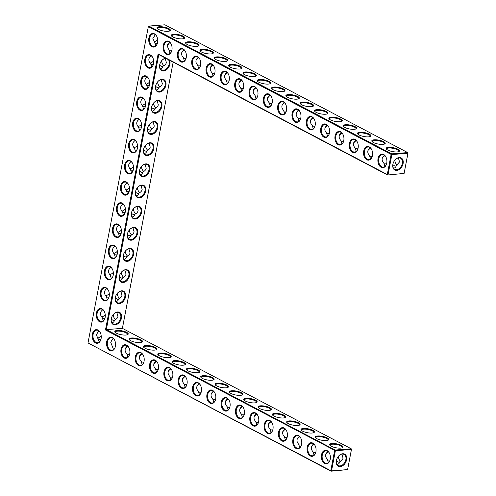 <?xml version="1.0" encoding="UTF-8"?>
<svg xmlns="http://www.w3.org/2000/svg" width="496" height="496" viewBox="0 0 496 496"><rect width="100%" height="100%" fill="white"/><g stroke="black" fill="none" stroke-linecap="round" stroke-linejoin="round"><path stroke-width="0.74" d="M327.118 450.635A6.839 4.507 85.5 0 1 329.561 453.462A6.839 4.507 85.5 0 1 330.082 460.052A6.839 4.507 85.5 0 1 324.347 463.314A6.839 4.507 85.5 0 1 321.582 454.541A6.839 4.507 85.5 0 1 327.118 450.635M330.119 459.91A6.299 4.148 85.5 0 1 326.796 463.314A6.299 4.148 85.5 0 1 322.158 457.362A6.299 4.148 85.5 0 1 325.798 450.752A6.299 4.148 85.5 0 1 327.422 451.112A6.299 4.148 85.5 0 1 329.617 453.586M328.408 462.656L327.354 459.339C324.849 456.525 325.06 453.902 327.992 451.478M408.003 153.059L407.7 152.582L408.003 153.059L404.104 173.414L387.593 175.014L404.104 173.414L407.941 153.27L391.877 154.547L391.629 153.853L407.7 152.582L164.908 24.8L148.837 26.071L148.341 26.617L148.837 26.071L391.629 153.853L391.127 154.399L391.877 154.547L388.033 174.685L387.289 174.536L387.593 175.014L158.782 54.585L106.318 329.617L122.382 328.346L351.193 448.768L335.129 450.046L334.626 450.585L330.789 470.723L87.997 342.941L148.341 26.617L391.127 154.399L387.289 174.536L158.131 53.928L105.474 329.976L335.377 450.734L331.533 470.871L347.603 469.6L351.441 449.457L335.377 450.734L335.129 450.046L106.318 329.617L105.474 329.976M343.778 140.554A6.839 4.507 85.5 0 1 343.616 141.248A6.839 4.507 85.5 0 1 337.881 144.51A6.839 4.507 85.5 0 1 335.116 135.737A6.839 4.507 85.5 0 1 340.653 131.831A6.839 4.507 85.5 0 1 343.096 134.658A6.839 4.507 85.5 0 1 343.778 140.554M386.744 163.172A6.839 4.507 85.5 0 1 386.582 163.86A6.839 4.507 85.5 0 1 380.847 167.127A6.839 4.507 85.5 0 1 378.082 158.354A6.839 4.507 85.5 0 1 383.619 154.448A6.839 4.507 85.5 0 1 386.062 157.269A6.839 4.507 85.5 0 1 386.744 163.172M101.996 308.872A6.839 4.507 85.5 0 1 104.439 311.699A6.839 4.507 85.5 0 1 105.121 317.595A6.839 4.507 85.5 0 1 104.96 318.289A6.839 4.507 85.5 0 1 99.225 321.551A6.839 4.507 85.5 0 1 96.466 312.778A6.839 4.507 85.5 0 1 101.996 308.872M106.032 287.717A6.839 4.507 85.5 0 1 108.475 290.538A6.839 4.507 85.5 0 1 109.157 296.441A6.839 4.507 85.5 0 1 108.996 297.129A6.839 4.507 85.5 0 1 103.261 300.396A6.839 4.507 85.5 0 1 100.502 291.623A6.839 4.507 85.5 0 1 106.032 287.717M110.069 266.557A6.839 4.507 85.5 0 1 112.511 269.384A6.839 4.507 85.5 0 1 113.193 275.28A6.839 4.507 85.5 0 1 113.032 275.974A6.839 4.507 85.5 0 1 107.297 279.236A6.839 4.507 85.5 0 1 104.532 270.463A6.839 4.507 85.5 0 1 110.069 266.557M315.134 125.482A6.839 4.507 85.5 0 1 314.972 126.17A6.839 4.507 85.5 0 1 309.237 129.437A6.839 4.507 85.5 0 1 306.472 120.664A6.839 4.507 85.5 0 1 312.009 116.758A6.839 4.507 85.5 0 1 314.452 119.579A6.839 4.507 85.5 0 1 315.134 125.482M372.422 155.632A6.839 4.507 85.5 0 1 372.26 156.327A6.839 4.507 85.5 0 1 366.525 159.588A6.839 4.507 85.5 0 1 363.76 150.815A6.839 4.507 85.5 0 1 369.297 146.909A6.839 4.507 85.5 0 1 371.74 149.73A6.839 4.507 85.5 0 1 372.422 155.632M358.1 148.093A6.839 4.507 85.5 0 1 357.938 148.788A6.839 4.507 85.5 0 1 352.203 152.049A6.839 4.507 85.5 0 1 349.438 143.276A6.839 4.507 85.5 0 1 354.975 139.37A6.839 4.507 85.5 0 1 357.418 142.197A6.839 4.507 85.5 0 1 358.1 148.093M329.456 133.021A6.839 4.507 85.5 0 1 329.294 133.709A6.839 4.507 85.5 0 1 323.559 136.97A6.839 4.507 85.5 0 1 320.794 128.204A6.839 4.507 85.5 0 1 326.331 124.298A6.839 4.507 85.5 0 1 328.774 127.119A6.839 4.507 85.5 0 1 329.456 133.021M300.812 117.943A6.839 4.507 85.5 0 1 300.65 118.637A6.839 4.507 85.5 0 1 294.915 121.898A6.839 4.507 85.5 0 1 292.15 113.125A6.839 4.507 85.5 0 1 297.687 109.219A6.839 4.507 85.5 0 1 300.13 112.046A6.839 4.507 85.5 0 1 300.812 117.943M114.105 245.402A6.839 4.507 85.5 0 1 116.548 248.229A6.839 4.507 85.5 0 1 117.23 254.126A6.839 4.507 85.5 0 1 117.068 254.82A6.839 4.507 85.5 0 1 111.333 258.081A6.839 4.507 85.5 0 1 108.568 249.308A6.839 4.507 85.5 0 1 114.105 245.402M134.28 139.624A6.839 4.507 85.5 0 1 136.729 142.445A6.839 4.507 85.5 0 1 137.411 148.347A6.839 4.507 85.5 0 1 137.249 149.036A6.839 4.507 85.5 0 1 131.514 152.297A6.839 4.507 85.5 0 1 128.749 143.53A6.839 4.507 85.5 0 1 134.28 139.624M138.316 118.463A6.839 4.507 85.5 0 1 140.765 121.291A6.839 4.507 85.5 0 1 141.447 127.187A6.839 4.507 85.5 0 1 141.286 127.881A6.839 4.507 85.5 0 1 135.551 131.142A6.839 4.507 85.5 0 1 132.785 122.369A6.839 4.507 85.5 0 1 138.316 118.463M142.352 97.309A6.839 4.507 85.5 0 1 144.795 100.136A6.839 4.507 85.5 0 1 145.483 106.032A6.839 4.507 85.5 0 1 145.322 106.727A6.839 4.507 85.5 0 1 139.587 109.988A6.839 4.507 85.5 0 1 136.822 101.215A6.839 4.507 85.5 0 1 142.352 97.309M150.424 54.994A6.839 4.507 85.5 0 1 152.867 57.821A6.839 4.507 85.5 0 1 153.555 63.717A6.839 4.507 85.5 0 1 153.394 64.412A6.839 4.507 85.5 0 1 147.659 67.673A6.839 4.507 85.5 0 1 144.894 58.9A6.839 4.507 85.5 0 1 150.424 54.994M146.388 76.155A6.839 4.507 85.5 0 1 148.831 78.976A6.839 4.507 85.5 0 1 149.519 84.878A6.839 4.507 85.5 0 1 149.358 85.566A6.839 4.507 85.5 0 1 143.623 88.834A6.839 4.507 85.5 0 1 140.858 80.061A6.839 4.507 85.5 0 1 146.388 76.155M171.914 50.102A6.839 4.507 85.5 0 1 171.752 50.797A6.839 4.507 85.5 0 1 166.011 54.058A6.839 4.507 85.5 0 1 163.252 45.285A6.839 4.507 85.5 0 1 168.783 41.379A6.839 4.507 85.5 0 1 171.225 44.2A6.839 4.507 85.5 0 1 171.914 50.102M186.236 57.641A6.839 4.507 85.5 0 1 186.074 58.33A6.839 4.507 85.5 0 1 180.339 61.597A6.839 4.507 85.5 0 1 177.574 52.824A6.839 4.507 85.5 0 1 183.105 48.918A6.839 4.507 85.5 0 1 185.547 51.739A6.839 4.507 85.5 0 1 186.236 57.641M272.168 102.864A6.839 4.507 85.5 0 1 272.006 103.559A6.839 4.507 85.5 0 1 266.271 106.82A6.839 4.507 85.5 0 1 263.506 98.047A6.839 4.507 85.5 0 1 269.037 94.141A6.839 4.507 85.5 0 1 271.486 96.968A6.839 4.507 85.5 0 1 272.168 102.864M130.25 160.778A6.839 4.507 85.5 0 1 132.692 163.599A6.839 4.507 85.5 0 1 133.374 169.502A6.839 4.507 85.5 0 1 133.213 170.196A6.839 4.507 85.5 0 1 127.478 173.457A6.839 4.507 85.5 0 1 124.713 164.684A6.839 4.507 85.5 0 1 130.25 160.778M229.202 80.253A6.839 4.507 85.5 0 1 229.04 80.947A6.839 4.507 85.5 0 1 223.305 84.208A6.839 4.507 85.5 0 1 220.54 75.435A6.839 4.507 85.5 0 1 226.071 71.529A6.839 4.507 85.5 0 1 228.513 74.357A6.839 4.507 85.5 0 1 229.202 80.253M243.524 87.792A6.839 4.507 85.5 0 1 243.362 88.48A6.839 4.507 85.5 0 1 237.627 91.748A6.839 4.507 85.5 0 1 234.862 82.975A6.839 4.507 85.5 0 1 240.393 79.069A6.839 4.507 85.5 0 1 242.842 81.89A6.839 4.507 85.5 0 1 243.524 87.792M257.846 95.331A6.839 4.507 85.5 0 1 257.684 96.019A6.839 4.507 85.5 0 1 251.949 99.281A6.839 4.507 85.5 0 1 249.184 90.514A6.839 4.507 85.5 0 1 254.715 86.608A6.839 4.507 85.5 0 1 257.164 89.429A6.839 4.507 85.5 0 1 257.846 95.331M118.141 224.248A6.839 4.507 85.5 0 1 120.584 227.069A6.839 4.507 85.5 0 1 121.266 232.971A6.839 4.507 85.5 0 1 121.105 233.659A6.839 4.507 85.5 0 1 115.37 236.927A6.839 4.507 85.5 0 1 112.604 228.154A6.839 4.507 85.5 0 1 118.141 224.248M286.49 110.403A6.839 4.507 85.5 0 1 286.328 111.098A6.839 4.507 85.5 0 1 280.593 114.359A6.839 4.507 85.5 0 1 277.828 105.586A6.839 4.507 85.5 0 1 283.365 101.68A6.839 4.507 85.5 0 1 285.808 104.507A6.839 4.507 85.5 0 1 286.49 110.403M126.213 181.933A6.839 4.507 85.5 0 1 128.656 184.76A6.839 4.507 85.5 0 1 129.338 190.656A6.839 4.507 85.5 0 1 129.177 191.351A6.839 4.507 85.5 0 1 123.442 194.612A6.839 4.507 85.5 0 1 120.677 185.839A6.839 4.507 85.5 0 1 126.213 181.933M122.177 203.093A6.839 4.507 85.5 0 1 124.62 205.914A6.839 4.507 85.5 0 1 125.302 211.817A6.839 4.507 85.5 0 1 125.141 212.505A6.839 4.507 85.5 0 1 119.406 215.766A6.839 4.507 85.5 0 1 116.641 206.999A6.839 4.507 85.5 0 1 122.177 203.093M157.585 42.563A6.839 4.507 85.5 0 1 157.43 43.257A6.839 4.507 85.5 0 1 151.689 46.519A6.839 4.507 85.5 0 1 148.93 37.746A6.839 4.507 85.5 0 1 154.461 33.84A6.839 4.507 85.5 0 1 156.903 36.667A6.839 4.507 85.5 0 1 157.585 42.563M200.558 65.174A6.839 4.507 85.5 0 1 200.396 65.869A6.839 4.507 85.5 0 1 194.661 69.13A6.839 4.507 85.5 0 1 191.896 60.357A6.839 4.507 85.5 0 1 197.427 56.451A6.839 4.507 85.5 0 1 199.869 59.278A6.839 4.507 85.5 0 1 200.558 65.174M214.88 72.714A6.839 4.507 85.5 0 1 214.718 73.408A6.839 4.507 85.5 0 1 208.983 76.669A6.839 4.507 85.5 0 1 206.218 67.896A6.839 4.507 85.5 0 1 211.749 63.99A6.839 4.507 85.5 0 1 214.191 66.817A6.839 4.507 85.5 0 1 214.88 72.714M241.186 405.406A6.839 4.507 85.5 0 1 243.629 408.233A6.839 4.507 85.5 0 1 244.15 414.823A6.839 4.507 85.5 0 1 238.415 418.085A6.839 4.507 85.5 0 1 235.65 409.312A6.839 4.507 85.5 0 1 241.186 405.406M226.858 397.866A6.839 4.507 85.5 0 1 229.307 400.694A6.839 4.507 85.5 0 1 229.828 407.284A6.839 4.507 85.5 0 1 224.093 410.545A6.839 4.507 85.5 0 1 221.328 401.772A6.839 4.507 85.5 0 1 226.858 397.866M212.536 390.333A6.839 4.507 85.5 0 1 214.985 393.154A6.839 4.507 85.5 0 1 215.506 399.745A6.839 4.507 85.5 0 1 209.771 403.006A6.839 4.507 85.5 0 1 207.006 394.239A6.839 4.507 85.5 0 1 212.536 390.333M198.214 382.794A6.839 4.507 85.5 0 1 200.663 385.615A6.839 4.507 85.5 0 1 201.184 392.212A6.839 4.507 85.5 0 1 195.449 395.473A6.839 4.507 85.5 0 1 192.684 386.7A6.839 4.507 85.5 0 1 198.214 382.794M183.892 375.255A6.839 4.507 85.5 0 1 186.335 378.082A6.839 4.507 85.5 0 1 186.862 384.673A6.839 4.507 85.5 0 1 181.127 387.934A6.839 4.507 85.5 0 1 178.362 379.161A6.839 4.507 85.5 0 1 183.892 375.255M312.796 443.095A6.839 4.507 85.5 0 1 315.239 445.923A6.839 4.507 85.5 0 1 315.76 452.513A6.839 4.507 85.5 0 1 310.025 455.774A6.839 4.507 85.5 0 1 307.26 447.001A6.839 4.507 85.5 0 1 312.796 443.095M298.474 435.556A6.839 4.507 85.5 0 1 300.917 438.383A6.839 4.507 85.5 0 1 301.438 444.974A6.839 4.507 85.5 0 1 295.703 448.235A6.839 4.507 85.5 0 1 292.938 439.462A6.839 4.507 85.5 0 1 298.474 435.556M284.152 428.023A6.839 4.507 85.5 0 1 286.595 430.844A6.839 4.507 85.5 0 1 287.116 437.435A6.839 4.507 85.5 0 1 281.381 440.696A6.839 4.507 85.5 0 1 278.616 431.929A6.839 4.507 85.5 0 1 284.152 428.023M269.83 420.484A6.839 4.507 85.5 0 1 272.273 423.305A6.839 4.507 85.5 0 1 272.794 429.896A6.839 4.507 85.5 0 1 267.059 433.163A6.839 4.507 85.5 0 1 264.294 424.39A6.839 4.507 85.5 0 1 269.83 420.484M255.508 412.945A6.839 4.507 85.5 0 1 257.951 415.772A6.839 4.507 85.5 0 1 258.472 422.363A6.839 4.507 85.5 0 1 252.737 425.624A6.839 4.507 85.5 0 1 249.972 416.851A6.839 4.507 85.5 0 1 255.508 412.945M155.248 360.183A6.839 4.507 85.5 0 1 157.691 363.004A6.839 4.507 85.5 0 1 158.218 369.594A6.839 4.507 85.5 0 1 152.483 372.856A6.839 4.507 85.5 0 1 149.718 364.083A6.839 4.507 85.5 0 1 155.248 360.183M169.57 367.716A6.839 4.507 85.5 0 1 172.013 370.543A6.839 4.507 85.5 0 1 172.54 377.134A6.839 4.507 85.5 0 1 166.805 380.395A6.839 4.507 85.5 0 1 164.04 371.622A6.839 4.507 85.5 0 1 169.57 367.716M140.926 352.644A6.839 4.507 85.5 0 1 143.369 355.465A6.839 4.507 85.5 0 1 143.896 362.055A6.839 4.507 85.5 0 1 138.161 365.323A6.839 4.507 85.5 0 1 135.396 356.55A6.839 4.507 85.5 0 1 140.926 352.644M97.96 330.026A6.839 4.507 85.5 0 1 100.403 332.853A6.839 4.507 85.5 0 1 100.924 339.444A6.839 4.507 85.5 0 1 95.189 342.705A6.839 4.507 85.5 0 1 92.43 333.932A6.839 4.507 85.5 0 1 97.96 330.026M126.604 345.104A6.839 4.507 85.5 0 1 129.047 347.932A6.839 4.507 85.5 0 1 129.574 354.522A6.839 4.507 85.5 0 1 123.833 357.783A6.839 4.507 85.5 0 1 121.074 349.01A6.839 4.507 85.5 0 1 126.604 345.104M112.282 337.565A6.839 4.507 85.5 0 1 114.725 340.392A6.839 4.507 85.5 0 1 115.252 346.983A6.839 4.507 85.5 0 1 109.511 350.244A6.839 4.507 85.5 0 1 106.752 341.471A6.839 4.507 85.5 0 1 112.282 337.565M330.094 445.476A6.299 1.823 -169.2 0 1 330.063 445.148A6.299 1.823 -169.2 0 1 334.273 444.23A6.299 1.823 -169.2 0 1 340.975 445.954A6.299 1.823 -169.2 0 1 342.438 447.51A6.299 1.823 -169.2 0 1 342.283 447.801M338.222 456.525A6.281 4.365 -62.2 0 1 344.069 454.429A6.281 4.365 -62.2 0 1 345.855 459.612A6.281 4.365 -62.2 0 1 338.222 465.546A6.281 4.365 -62.2 0 1 336.635 459.532M341.893 454.125L343.052 458.137C342.432 460.04 341.316 461.261 339.704 461.807C339.506 463.283 338.613 464.151 337.013 464.423M339.655 462.012L339.19 462.334L337.925 461.943L336.35 460.902M330.069 460.071L327.726 460.021L327.354 459.339M328.321 451.757L325.754 454.1M351.503 449.246L351.193 448.768L351.503 449.246L347.603 469.6L331.092 471.2L330.789 470.723L331.533 470.871L331.092 471.2L87.997 342.941M158.782 54.585L158.131 53.928M343.151 134.788A6.299 4.148 -94.5 0 0 339.332 131.955A6.299 4.148 -94.5 0 0 335.693 138.558A6.299 4.148 -94.5 0 0 340.324 144.51A6.299 4.148 -94.5 0 0 343.654 141.112M386.117 157.399A6.299 4.148 -94.5 0 0 382.298 154.566A6.299 4.148 -94.5 0 0 378.659 161.175A6.299 4.148 -94.5 0 0 383.296 167.127A6.299 4.148 -94.5 0 0 386.62 163.723M104.495 311.829A6.299 4.148 -94.5 0 0 100.676 308.989A6.299 4.148 -94.5 0 0 97.036 315.599A6.299 4.148 -94.5 0 0 101.674 321.551A6.299 4.148 -94.5 0 0 104.997 318.153M108.531 290.668A6.299 4.148 -94.5 0 0 104.712 287.835A6.299 4.148 -94.5 0 0 101.072 294.444A6.299 4.148 -94.5 0 0 105.71 300.396A6.299 4.148 -94.5 0 0 109.033 296.992M112.567 269.514A6.299 4.148 -94.5 0 0 108.748 266.681A6.299 4.148 -94.5 0 0 105.109 273.29A6.299 4.148 -94.5 0 0 109.746 279.242A6.299 4.148 -94.5 0 0 113.069 275.838M314.507 119.71A6.299 4.148 -94.5 0 0 310.688 116.876A6.299 4.148 -94.5 0 0 307.049 123.485A6.299 4.148 -94.5 0 0 311.68 129.437A6.299 4.148 -94.5 0 0 315.01 126.034M371.795 149.86A6.299 4.148 -94.5 0 0 367.976 147.027A6.299 4.148 -94.5 0 0 364.337 153.636A6.299 4.148 -94.5 0 0 368.974 159.588A6.299 4.148 -94.5 0 0 372.298 156.184M357.473 142.327A6.299 4.148 -94.5 0 0 353.654 139.488A6.299 4.148 -94.5 0 0 350.015 146.097A6.299 4.148 -94.5 0 0 354.646 152.049A6.299 4.148 -94.5 0 0 357.976 148.651M328.829 127.249A6.299 4.148 -94.5 0 0 325.01 124.415A6.299 4.148 -94.5 0 0 321.371 131.025A6.299 4.148 -94.5 0 0 326.002 136.977A6.299 4.148 -94.5 0 0 329.332 133.573M300.185 112.17A6.299 4.148 -94.5 0 0 296.366 109.337A6.299 4.148 -94.5 0 0 292.727 115.946A6.299 4.148 -94.5 0 0 297.358 121.898A6.299 4.148 -94.5 0 0 300.688 118.494M116.603 248.36A6.299 4.148 -94.5 0 0 112.784 245.52A6.299 4.148 -94.5 0 0 109.145 252.129A6.299 4.148 -94.5 0 0 113.782 258.081A6.299 4.148 -94.5 0 0 117.106 254.684M136.784 142.575A6.299 4.148 -94.5 0 0 132.965 139.742A6.299 4.148 -94.5 0 0 129.326 146.351A6.299 4.148 -94.5 0 0 133.957 152.303A6.299 4.148 -94.5 0 0 137.287 148.899M140.821 121.421A6.299 4.148 -94.5 0 0 137.001 118.587A6.299 4.148 -94.5 0 0 133.362 125.19A6.299 4.148 -94.5 0 0 137.993 131.142A6.299 4.148 -94.5 0 0 141.323 127.745M144.857 100.266A6.299 4.148 -94.5 0 0 141.031 97.427A6.299 4.148 -94.5 0 0 137.398 104.036A6.299 4.148 -94.5 0 0 142.03 109.988A6.299 4.148 -94.5 0 0 145.359 106.59M152.929 57.951A6.299 4.148 -94.5 0 0 149.104 55.118A6.299 4.148 -94.5 0 0 145.464 61.721A6.299 4.148 -94.5 0 0 150.102 67.673A6.299 4.148 -94.5 0 0 153.431 64.275M148.893 79.106A6.299 4.148 -94.5 0 0 145.068 76.272A6.299 4.148 -94.5 0 0 141.434 82.882A6.299 4.148 -94.5 0 0 146.066 88.834A6.299 4.148 -94.5 0 0 149.395 85.43M171.287 44.33A6.299 4.148 -94.5 0 0 167.462 41.497A6.299 4.148 -94.5 0 0 163.823 48.106A6.299 4.148 -94.5 0 0 168.46 54.058A6.299 4.148 -94.5 0 0 171.783 50.654M185.609 51.869A6.299 4.148 -94.5 0 0 181.784 49.036A6.299 4.148 -94.5 0 0 178.145 55.645A6.299 4.148 -94.5 0 0 182.782 61.597A6.299 4.148 -94.5 0 0 186.112 58.193M271.541 97.098A6.299 4.148 -94.5 0 0 267.722 94.265A6.299 4.148 -94.5 0 0 264.083 100.868A6.299 4.148 -94.5 0 0 268.714 106.82A6.299 4.148 -94.5 0 0 272.044 103.422M132.748 163.73A6.299 4.148 -94.5 0 0 128.929 160.896A6.299 4.148 -94.5 0 0 125.29 167.505A6.299 4.148 -94.5 0 0 129.921 173.457A6.299 4.148 -94.5 0 0 133.25 170.054M228.575 74.487A6.299 4.148 -94.5 0 0 224.75 71.647A6.299 4.148 -94.5 0 0 221.117 78.256A6.299 4.148 -94.5 0 0 225.748 84.208A6.299 4.148 -94.5 0 0 229.078 80.811M242.897 82.02A6.299 4.148 -94.5 0 0 239.078 79.186A6.299 4.148 -94.5 0 0 235.439 85.796A6.299 4.148 -94.5 0 0 240.07 91.748A6.299 4.148 -94.5 0 0 243.4 88.344M257.219 89.559A6.299 4.148 -94.5 0 0 253.4 86.726A6.299 4.148 -94.5 0 0 249.761 93.335A6.299 4.148 -94.5 0 0 254.392 99.287A6.299 4.148 -94.5 0 0 257.722 95.883M120.64 227.199A6.299 4.148 -94.5 0 0 116.82 224.366A6.299 4.148 -94.5 0 0 113.181 230.975A6.299 4.148 -94.5 0 0 117.812 236.927A6.299 4.148 -94.5 0 0 121.142 233.523M285.863 104.637A6.299 4.148 -94.5 0 0 282.044 101.798A6.299 4.148 -94.5 0 0 278.405 108.407A6.299 4.148 -94.5 0 0 283.036 114.359A6.299 4.148 -94.5 0 0 286.366 110.961M128.712 184.89A6.299 4.148 -94.5 0 0 124.893 182.057A6.299 4.148 -94.5 0 0 121.253 188.66A6.299 4.148 -94.5 0 0 125.885 194.612A6.299 4.148 -94.5 0 0 129.214 191.214M124.676 206.045A6.299 4.148 -94.5 0 0 120.857 203.211A6.299 4.148 -94.5 0 0 117.217 209.82A6.299 4.148 -94.5 0 0 121.849 215.772A6.299 4.148 -94.5 0 0 125.178 212.369M156.965 36.797A6.299 4.148 -94.5 0 0 153.14 33.957A6.299 4.148 -94.5 0 0 149.501 40.567A6.299 4.148 -94.5 0 0 154.138 46.519A6.299 4.148 -94.5 0 0 157.461 43.121M199.931 59.408A6.299 4.148 -94.5 0 0 196.106 56.575A6.299 4.148 -94.5 0 0 192.473 63.184A6.299 4.148 -94.5 0 0 197.104 69.136A6.299 4.148 -94.5 0 0 200.434 65.732M214.253 66.948A6.299 4.148 -94.5 0 0 210.428 64.114A6.299 4.148 -94.5 0 0 206.795 70.717A6.299 4.148 -94.5 0 0 211.426 76.669A6.299 4.148 -94.5 0 0 214.756 73.272M244.187 414.687A6.299 4.148 85.5 0 1 240.858 418.085A6.299 4.148 85.5 0 1 236.226 412.133A6.299 4.148 85.5 0 1 239.866 405.53A6.299 4.148 85.5 0 1 241.49 405.883A6.299 4.148 85.5 0 1 243.685 408.363M229.865 407.148A6.299 4.148 85.5 0 1 226.536 410.552A6.299 4.148 85.5 0 1 221.904 404.6A6.299 4.148 85.5 0 1 225.544 397.99A6.299 4.148 85.5 0 1 227.168 398.344A6.299 4.148 85.5 0 1 229.363 400.824M215.543 399.609A6.299 4.148 85.5 0 1 212.214 403.012A6.299 4.148 85.5 0 1 207.582 397.06A6.299 4.148 85.5 0 1 211.222 390.451A6.299 4.148 85.5 0 1 212.846 390.805A6.299 4.148 85.5 0 1 215.041 393.285M201.221 392.069A6.299 4.148 85.5 0 1 197.892 395.473A6.299 4.148 85.5 0 1 193.26 389.521A6.299 4.148 85.5 0 1 196.9 382.912A6.299 4.148 85.5 0 1 198.524 383.272A6.299 4.148 85.5 0 1 200.719 385.745M186.899 384.536A6.299 4.148 85.5 0 1 183.57 387.934A6.299 4.148 85.5 0 1 178.938 381.982A6.299 4.148 85.5 0 1 182.571 375.373A6.299 4.148 85.5 0 1 184.202 375.732A6.299 4.148 85.5 0 1 186.397 378.212M315.797 452.377A6.299 4.148 85.5 0 1 312.468 455.774A6.299 4.148 85.5 0 1 307.836 449.822A6.299 4.148 85.5 0 1 311.476 443.213A6.299 4.148 85.5 0 1 313.1 443.573A6.299 4.148 85.5 0 1 315.295 446.053M301.475 444.838A6.299 4.148 85.5 0 1 298.146 448.235A6.299 4.148 85.5 0 1 293.514 442.283A6.299 4.148 85.5 0 1 297.154 435.68A6.299 4.148 85.5 0 1 298.778 436.034A6.299 4.148 85.5 0 1 300.973 438.514M287.153 437.298A6.299 4.148 85.5 0 1 283.824 440.702A6.299 4.148 85.5 0 1 279.192 434.75A6.299 4.148 85.5 0 1 282.832 428.141A6.299 4.148 85.5 0 1 284.456 428.494A6.299 4.148 85.5 0 1 286.651 430.974M272.831 429.759A6.299 4.148 85.5 0 1 269.502 433.163A6.299 4.148 85.5 0 1 264.87 427.211A6.299 4.148 85.5 0 1 268.51 420.602A6.299 4.148 85.5 0 1 270.134 420.961A6.299 4.148 85.5 0 1 272.329 423.435M258.509 422.22A6.299 4.148 85.5 0 1 255.18 425.624A6.299 4.148 85.5 0 1 250.548 419.672A6.299 4.148 85.5 0 1 254.188 413.063A6.299 4.148 85.5 0 1 255.812 413.422A6.299 4.148 85.5 0 1 258.007 415.902M158.255 369.458A6.299 4.148 85.5 0 1 154.926 372.862A6.299 4.148 85.5 0 1 150.294 366.91A6.299 4.148 85.5 0 1 153.927 360.301A6.299 4.148 85.5 0 1 155.558 360.654A6.299 4.148 85.5 0 1 157.753 363.134M172.577 376.997A6.299 4.148 85.5 0 1 169.248 380.395A6.299 4.148 85.5 0 1 164.616 374.443A6.299 4.148 85.5 0 1 168.249 367.84A6.299 4.148 85.5 0 1 169.88 368.193A6.299 4.148 85.5 0 1 172.075 370.673M143.933 361.919A6.299 4.148 85.5 0 1 140.604 365.323A6.299 4.148 85.5 0 1 135.966 359.371A6.299 4.148 85.5 0 1 139.605 352.761A6.299 4.148 85.5 0 1 141.236 353.115A6.299 4.148 85.5 0 1 143.431 355.595M100.961 339.307A6.299 4.148 85.5 0 1 97.638 342.705A6.299 4.148 85.5 0 1 93 336.753A6.299 4.148 85.5 0 1 96.639 330.15A6.299 4.148 85.5 0 1 98.27 330.503A6.299 4.148 85.5 0 1 100.465 332.983M129.605 354.38A6.299 4.148 85.5 0 1 126.282 357.783A6.299 4.148 85.5 0 1 121.644 351.831A6.299 4.148 85.5 0 1 125.283 345.222A6.299 4.148 85.5 0 1 126.914 345.582A6.299 4.148 85.5 0 1 129.109 348.056M115.283 346.847A6.299 4.148 85.5 0 1 111.96 350.244A6.299 4.148 85.5 0 1 107.322 344.292A6.299 4.148 85.5 0 1 110.961 337.683A6.299 4.148 85.5 0 1 112.592 338.043A6.299 4.148 85.5 0 1 114.787 340.523M340.665 461.317A6.299 4.148 85.5 0 1 338.979 459.085A6.299 4.148 85.5 0 1 338.26 456.469A6.82 4.737 -62.2 0 1 344.342 453.983A6.82 4.737 -62.2 0 1 346.605 459.761A6.82 4.737 -62.2 0 1 339.884 466.593A6.82 4.737 -62.2 0 1 336.617 459.606A6.82 4.737 -62.2 0 1 338.266 456.469M341.477 445.414A6.839 1.978 -169.2 0 1 342.637 447.628A6.839 1.978 -169.2 0 1 335.978 447.764A6.839 1.978 -169.2 0 1 329.828 445.185A6.839 1.978 -169.2 0 1 333.25 443.492A6.839 1.978 -169.2 0 1 341.477 445.414M326.343 453.778A6.299 4.148 85.5 0 1 326.015 453.499M314.086 455.123L313.032 451.806C310.527 448.985 310.738 446.369 313.67 443.939M315.747 452.538L313.404 452.482L313.032 451.806M315.772 437.937A6.299 1.823 -169.2 0 1 315.741 437.608A6.299 1.823 -169.2 0 1 319.951 436.691A6.299 1.823 -169.2 0 1 326.653 438.414A6.299 1.823 -169.2 0 1 328.116 439.971A6.299 1.823 -169.2 0 1 327.961 440.262M212.573 377.574A6.839 1.978 -169.2 0 1 213.739 379.787A6.839 1.978 -169.2 0 1 207.074 379.924A6.839 1.978 -169.2 0 1 200.93 377.344A6.839 1.978 -169.2 0 1 204.352 375.652A6.839 1.978 -169.2 0 1 212.573 377.574M198.251 370.035A6.839 1.978 -169.2 0 1 199.417 372.248A6.839 1.978 -169.2 0 1 192.752 372.384A6.839 1.978 -169.2 0 1 186.608 369.805A6.839 1.978 -169.2 0 1 190.03 368.119A6.839 1.978 -169.2 0 1 198.251 370.035M183.929 362.495A6.839 1.978 -169.2 0 1 185.095 364.709A6.839 1.978 -169.2 0 1 178.43 364.845A6.839 1.978 -169.2 0 1 172.286 362.266A6.839 1.978 -169.2 0 1 175.708 360.58A6.839 1.978 -169.2 0 1 183.929 362.495M169.607 354.956A6.839 1.978 -169.2 0 1 170.773 357.176A6.839 1.978 -169.2 0 1 164.108 357.306A6.839 1.978 -169.2 0 1 157.964 354.727A6.839 1.978 -169.2 0 1 161.386 353.04A6.839 1.978 -169.2 0 1 169.607 354.956M155.285 347.417A6.839 1.978 -169.2 0 1 156.451 349.637A6.839 1.978 -169.2 0 1 149.786 349.767A6.839 1.978 -169.2 0 1 143.642 347.194A6.839 1.978 -169.2 0 1 147.064 345.501A6.839 1.978 -169.2 0 1 155.285 347.417M140.963 339.884A6.839 1.978 -169.2 0 1 142.129 342.097A6.839 1.978 -169.2 0 1 135.464 342.234A6.839 1.978 -169.2 0 1 129.32 339.655A6.839 1.978 -169.2 0 1 132.742 337.962A6.839 1.978 -169.2 0 1 140.963 339.884M126.641 332.345A6.839 1.978 -169.2 0 1 127.807 334.558A6.839 1.978 -169.2 0 1 121.142 334.695A6.839 1.978 -169.2 0 1 114.998 332.115A6.839 1.978 -169.2 0 1 118.42 330.429A6.839 1.978 -169.2 0 1 126.641 332.345M327.155 437.875A6.839 1.978 -169.2 0 1 328.315 440.088A6.839 1.978 -169.2 0 1 321.65 440.225A6.839 1.978 -169.2 0 1 315.506 437.646A6.839 1.978 -169.2 0 1 318.928 435.959A6.839 1.978 -169.2 0 1 327.155 437.875M312.833 430.336A6.839 1.978 -169.2 0 1 313.993 432.549A6.839 1.978 -169.2 0 1 307.328 432.686A6.839 1.978 -169.2 0 1 301.184 430.106A6.839 1.978 -169.2 0 1 304.606 428.42A6.839 1.978 -169.2 0 1 312.833 430.336M298.511 422.797A6.839 1.978 -169.2 0 1 299.671 425.016A6.839 1.978 -169.2 0 1 293.006 425.146A6.839 1.978 -169.2 0 1 286.862 422.567A6.839 1.978 -169.2 0 1 290.284 420.881A6.839 1.978 -169.2 0 1 298.511 422.797M284.189 415.264A6.839 1.978 -169.2 0 1 285.349 417.477A6.839 1.978 -169.2 0 1 278.684 417.607A6.839 1.978 -169.2 0 1 272.54 415.034A6.839 1.978 -169.2 0 1 275.962 413.342A6.839 1.978 -169.2 0 1 284.189 415.264M269.867 407.724A6.839 1.978 -169.2 0 1 271.027 409.938A6.839 1.978 -169.2 0 1 264.362 410.074A6.839 1.978 -169.2 0 1 258.218 407.495A6.839 1.978 -169.2 0 1 261.64 405.802A6.839 1.978 -169.2 0 1 269.867 407.724M255.539 400.185A6.839 1.978 -169.2 0 1 256.705 402.399A6.839 1.978 -169.2 0 1 250.04 402.535A6.839 1.978 -169.2 0 1 243.896 399.956A6.839 1.978 -169.2 0 1 247.318 398.269A6.839 1.978 -169.2 0 1 255.539 400.185M241.217 392.646A6.839 1.978 -169.2 0 1 242.383 394.859A6.839 1.978 -169.2 0 1 235.718 394.996A6.839 1.978 -169.2 0 1 229.574 392.417A6.839 1.978 -169.2 0 1 232.996 390.73A6.839 1.978 -169.2 0 1 241.217 392.646M226.895 385.107A6.839 1.978 -169.2 0 1 228.061 387.326A6.839 1.978 -169.2 0 1 221.396 387.457A6.839 1.978 -169.2 0 1 215.252 384.884A6.839 1.978 -169.2 0 1 218.674 383.191A6.839 1.978 -169.2 0 1 226.895 385.107M122.382 328.346L173.16 62.155L122.4 328.352M121.501 317.998A6.839 4.749 117.8 0 0 119.226 312.201A6.839 4.749 117.8 0 0 113.138 314.693A6.839 4.749 117.8 0 0 111.482 317.843A6.839 4.749 117.8 0 0 114.756 324.849A6.839 4.749 117.8 0 0 121.501 317.998M125.531 296.844A6.839 4.749 117.8 0 0 123.262 291.047A6.839 4.749 117.8 0 0 117.174 293.539A6.839 4.749 117.8 0 0 115.518 296.682A6.839 4.749 117.8 0 0 118.792 303.688A6.839 4.749 117.8 0 0 125.531 296.844M129.568 275.683A6.839 4.749 117.8 0 0 127.298 269.892A6.839 4.749 117.8 0 0 121.21 272.378A6.839 4.749 117.8 0 0 119.555 275.528A6.839 4.749 117.8 0 0 122.828 282.534A6.839 4.749 117.8 0 0 129.568 275.683M133.604 254.529A6.839 4.749 117.8 0 0 131.335 248.732A6.839 4.749 117.8 0 0 125.246 251.224A6.839 4.749 117.8 0 0 123.591 254.374A6.839 4.749 117.8 0 0 126.864 261.38A6.839 4.749 117.8 0 0 133.604 254.529M137.64 233.374A6.839 4.749 117.8 0 0 135.371 227.577A6.839 4.749 117.8 0 0 129.282 230.07A6.839 4.749 117.8 0 0 127.621 233.213A6.839 4.749 117.8 0 0 130.901 240.225A6.839 4.749 117.8 0 0 137.64 233.374M141.676 212.214A6.839 4.749 117.8 0 0 139.407 206.423A6.839 4.749 117.8 0 0 133.312 208.915A6.839 4.749 117.8 0 0 131.657 212.059A6.839 4.749 117.8 0 0 134.937 219.065A6.839 4.749 117.8 0 0 141.676 212.214M145.712 191.059A6.839 4.749 117.8 0 0 143.443 185.262A6.839 4.749 117.8 0 0 137.349 187.755A6.839 4.749 117.8 0 0 135.693 190.904A6.839 4.749 117.8 0 0 138.973 197.91A6.839 4.749 117.8 0 0 145.712 191.059M149.749 169.905A6.839 4.749 117.8 0 0 147.479 164.108A6.839 4.749 117.8 0 0 141.385 166.6A6.839 4.749 117.8 0 0 139.729 169.744A6.839 4.749 117.8 0 0 143.009 176.756A6.839 4.749 117.8 0 0 149.749 169.905M153.785 148.744A6.839 4.749 117.8 0 0 151.516 142.953A6.839 4.749 117.8 0 0 145.421 145.446A6.839 4.749 117.8 0 0 143.766 148.589A6.839 4.749 117.8 0 0 147.045 155.595A6.839 4.749 117.8 0 0 153.785 148.744M157.821 127.59A6.839 4.749 117.8 0 0 155.552 121.793A6.839 4.749 117.8 0 0 149.457 124.285A6.839 4.749 117.8 0 0 147.802 127.435A6.839 4.749 117.8 0 0 151.082 134.441A6.839 4.749 117.8 0 0 157.821 127.59M161.857 106.435A6.839 4.749 117.8 0 0 159.588 100.638A6.839 4.749 117.8 0 0 153.493 103.131A6.839 4.749 117.8 0 0 151.838 106.274A6.839 4.749 117.8 0 0 155.118 113.286A6.839 4.749 117.8 0 0 161.857 106.435M165.893 85.275A6.839 4.749 117.8 0 0 163.624 79.484A6.839 4.749 117.8 0 0 157.53 81.976A6.839 4.749 117.8 0 0 155.874 85.12A6.839 4.749 117.8 0 0 159.154 92.126A6.839 4.749 117.8 0 0 165.893 85.275M165.565 58.156A6.839 4.749 117.8 0 0 161.566 60.816A6.839 4.749 117.8 0 0 159.91 63.965A6.839 4.749 117.8 0 0 163.19 70.971A6.839 4.749 117.8 0 0 169.93 64.12A6.839 4.749 117.8 0 0 169.613 60.289M403.105 163.575A6.82 4.737 117.8 0 0 400.842 157.79A6.82 4.737 117.8 0 0 394.766 160.276A6.82 4.737 117.8 0 0 393.117 163.413A6.82 4.737 117.8 0 0 396.385 170.407A6.82 4.737 117.8 0 0 403.105 163.575M168.82 28.619A6.839 1.978 -169.2 0 1 169.985 30.833A6.839 1.978 -169.2 0 1 163.32 30.969A6.839 1.978 -169.2 0 1 157.176 28.39A6.839 1.978 -169.2 0 1 160.599 26.703A6.839 1.978 -169.2 0 1 168.82 28.619M183.142 36.158A6.839 1.978 -169.2 0 1 184.307 38.372A6.839 1.978 -169.2 0 1 177.642 38.508A6.839 1.978 -169.2 0 1 171.498 35.929A6.839 1.978 -169.2 0 1 174.921 34.236A6.839 1.978 -169.2 0 1 183.142 36.158M197.464 43.691A6.839 1.978 -169.2 0 1 198.629 45.911A6.839 1.978 -169.2 0 1 191.964 46.041A6.839 1.978 -169.2 0 1 185.82 43.468A6.839 1.978 -169.2 0 1 189.243 41.776A6.839 1.978 -169.2 0 1 197.464 43.691M211.786 51.231A6.839 1.978 -169.2 0 1 212.951 53.444A6.839 1.978 -169.2 0 1 206.286 53.58A6.839 1.978 -169.2 0 1 200.142 51.001A6.839 1.978 -169.2 0 1 203.565 49.315A6.839 1.978 -169.2 0 1 211.786 51.231M226.108 58.77A6.839 1.978 -169.2 0 1 227.273 60.983A6.839 1.978 -169.2 0 1 220.608 61.12A6.839 1.978 -169.2 0 1 214.464 58.54A6.839 1.978 -169.2 0 1 217.887 56.854A6.839 1.978 -169.2 0 1 226.108 58.77M240.43 66.309A6.839 1.978 -169.2 0 1 241.595 68.522A6.839 1.978 -169.2 0 1 234.93 68.659A6.839 1.978 -169.2 0 1 228.786 66.08A6.839 1.978 -169.2 0 1 232.209 64.387A6.839 1.978 -169.2 0 1 240.43 66.309M254.752 73.848A6.839 1.978 -169.2 0 1 255.917 76.062A6.839 1.978 -169.2 0 1 249.252 76.192A6.839 1.978 -169.2 0 1 243.108 73.619A6.839 1.978 -169.2 0 1 246.531 71.926A6.839 1.978 -169.2 0 1 254.752 73.848M269.074 81.381A6.839 1.978 -169.2 0 1 270.239 83.601A6.839 1.978 -169.2 0 1 263.574 83.731A6.839 1.978 -169.2 0 1 257.43 81.158A6.839 1.978 -169.2 0 1 260.853 79.465A6.839 1.978 -169.2 0 1 269.074 81.381M283.396 88.92A6.839 1.978 -169.2 0 1 284.561 91.134A6.839 1.978 -169.2 0 1 277.896 91.27A6.839 1.978 -169.2 0 1 271.752 88.691A6.839 1.978 -169.2 0 1 275.175 87.005A6.839 1.978 -169.2 0 1 283.396 88.92M297.718 96.46A6.839 1.978 -169.2 0 1 298.883 98.673A6.839 1.978 -169.2 0 1 292.218 98.809A6.839 1.978 -169.2 0 1 286.074 96.23A6.839 1.978 -169.2 0 1 289.497 94.544A6.839 1.978 -169.2 0 1 297.718 96.46M312.046 103.999A6.839 1.978 -169.2 0 1 313.205 106.212A6.839 1.978 -169.2 0 1 306.54 106.349A6.839 1.978 -169.2 0 1 300.396 103.769A6.839 1.978 -169.2 0 1 303.819 102.077A6.839 1.978 -169.2 0 1 312.046 103.999M326.368 111.532A6.839 1.978 -169.2 0 1 327.527 113.751A6.839 1.978 -169.2 0 1 320.862 113.882A6.839 1.978 -169.2 0 1 314.718 111.309A6.839 1.978 -169.2 0 1 318.141 109.616A6.839 1.978 -169.2 0 1 326.368 111.532M340.69 119.071A6.839 1.978 -169.2 0 1 341.849 121.291A6.839 1.978 -169.2 0 1 335.184 121.421A6.839 1.978 -169.2 0 1 329.04 118.842A6.839 1.978 -169.2 0 1 332.463 117.155A6.839 1.978 -169.2 0 1 340.69 119.071M355.012 126.61A6.839 1.978 -169.2 0 1 356.171 128.824A6.839 1.978 -169.2 0 1 349.506 128.96A6.839 1.978 -169.2 0 1 343.362 126.381A6.839 1.978 -169.2 0 1 346.785 124.694A6.839 1.978 -169.2 0 1 355.012 126.61M369.334 134.149A6.839 1.978 -169.2 0 1 370.493 136.363A6.839 1.978 -169.2 0 1 363.828 136.499A6.839 1.978 -169.2 0 1 357.684 133.92A6.839 1.978 -169.2 0 1 361.107 132.234A6.839 1.978 -169.2 0 1 369.334 134.149M383.656 141.689A6.839 1.978 -169.2 0 1 384.815 143.902A6.839 1.978 -169.2 0 1 378.157 144.038A6.839 1.978 -169.2 0 1 372.006 141.459A6.839 1.978 -169.2 0 1 375.429 139.767A6.839 1.978 -169.2 0 1 383.656 141.689M397.978 149.222A6.839 1.978 -169.2 0 1 399.137 151.441A6.839 1.978 -169.2 0 1 392.479 151.571A6.839 1.978 -169.2 0 1 386.328 148.998A6.839 1.978 -169.2 0 1 389.751 147.306A6.839 1.978 -169.2 0 1 397.978 149.222M341.527 132.674C338.594 135.117 338.384 137.739 340.888 140.542L341.26 141.217L343.604 141.273M341.942 143.859L340.888 140.542M384.493 155.291C381.56 157.728 381.35 160.351 383.854 163.153L384.226 163.835L386.57 163.885M384.908 166.47L383.854 163.153M103.286 320.893L102.232 317.595C99.622 314.551 99.839 311.922 102.864 309.709M107.322 299.739L106.268 296.441C103.658 293.396 103.875 290.768 106.9 288.554M111.358 278.585L110.304 275.286C107.694 272.242 107.905 269.613 110.937 267.4M312.883 117.602C309.95 120.044 309.74 122.661 312.244 125.463L312.616 126.145L314.96 126.195M313.292 128.78L312.244 125.463M370.171 147.752C367.238 150.195 367.028 152.811 369.532 155.614L369.904 156.296L372.248 156.345M370.586 158.931L369.532 155.614M355.849 140.213C352.916 142.656 352.706 145.278 355.21 148.075L355.582 148.757L357.926 148.812M356.264 151.398L355.21 148.075M327.205 125.141C324.272 127.577 324.062 130.2 326.566 133.002L326.938 133.684L329.282 133.734M327.614 136.319L326.566 133.002M298.561 110.062C295.628 112.505 295.418 115.128 297.922 117.924L298.294 118.606L300.638 118.656M298.97 121.241L297.922 117.924M115.394 257.43L114.34 254.126C111.73 251.081 111.941 248.453 114.973 246.239M135.569 151.646L134.515 148.347C131.911 145.303 132.122 142.674 135.154 140.461M139.605 130.491L138.551 127.187C135.947 124.143 136.158 121.514 139.19 119.307M143.642 109.331L142.588 106.032C139.984 102.988 140.194 100.359 143.226 98.146M151.714 67.022L150.66 63.717C148.056 60.679 148.267 58.051 151.292 55.837M147.678 88.176L146.624 84.878C144.02 81.834 144.231 79.205 147.262 76.992M169.657 42.222L167.202 46.035L169.396 50.766L171.734 50.815M170.072 53.401L169.024 50.084M183.985 49.761C181.052 52.198 180.835 54.82 183.346 57.623L183.718 58.305L186.062 58.354M184.394 60.94L183.346 57.623M269.917 94.984C266.984 97.427 266.767 100.049 269.278 102.852L269.65 103.534L271.994 103.583M270.326 106.169L269.278 102.852M131.533 172.8L130.479 169.502C127.875 166.458 128.086 163.829 131.118 161.615M226.951 72.373C224.018 74.815 223.801 77.438 226.312 80.234L226.684 80.916L229.028 80.972M227.36 83.551L226.312 80.234M241.273 79.912C238.34 82.355 238.123 84.971 240.634 87.773L241.006 88.455L243.35 88.505M241.682 91.09L240.634 87.773M255.595 87.451C252.662 89.888 252.445 92.51 254.956 95.313L255.328 95.995L257.672 96.044M256.004 98.63L254.956 95.313M119.431 236.27L118.377 232.971C115.766 229.927 115.977 227.298 119.009 225.085M284.239 102.523C281.306 104.966 281.096 107.589 283.6 110.391L283.972 111.067L286.316 111.123M284.648 113.708L283.6 110.391M127.497 193.961L126.449 190.656C123.839 187.612 124.05 184.983 127.081 182.77M123.467 215.115L122.413 211.817C119.803 208.773 120.013 206.144 123.045 203.93M155.335 34.683L152.88 38.496L155.074 43.226L157.412 43.282M155.75 45.868L154.702 42.544M198.307 57.294C195.374 59.737 195.157 62.36 197.668 65.162L198.04 65.844L200.384 65.894M198.716 68.479L197.668 65.162M212.629 64.833C209.696 67.276 209.479 69.899 211.99 72.701L212.362 73.377L214.706 73.433M213.038 76.018L211.99 72.701M242.47 417.434L241.422 414.117C238.917 411.296 239.128 408.679 242.06 406.249M228.148 409.894L227.1 406.577C224.595 403.763 224.806 401.14 227.738 398.71M213.826 402.355L212.778 399.038C210.273 396.223 210.484 393.601 213.416 391.177M199.504 394.816L198.456 391.499C195.945 388.684 196.162 386.062 199.094 383.637M185.182 387.283L184.134 383.96C181.623 381.145 181.84 378.529 184.772 376.098M299.764 447.584L298.71 444.267C296.205 441.452 296.416 438.83 299.348 436.399M285.436 440.045L284.388 436.728C281.883 433.913 282.094 431.291 285.026 428.866M271.114 432.506L270.066 429.189C267.561 426.374 267.772 423.751 270.704 421.327M256.792 424.967L255.744 421.65C253.239 418.835 253.45 416.212 256.382 413.788M156.538 372.205L155.49 368.888C152.979 366.073 153.196 363.45 156.128 361.026M170.86 379.744L169.812 376.427C167.301 373.612 167.518 370.989 170.45 368.559M142.216 364.665L141.168 361.348C138.657 358.534 138.874 355.911 141.806 353.487M99.25 342.054L96.379 334.688L98.834 330.869M127.894 357.126L126.846 353.809C124.335 350.994 124.552 348.372 127.478 345.948M113.572 349.593L110.701 342.228L113.156 338.408M339.035 459.203A6.839 4.507 85.5 0 1 338.309 456.419M313.999 444.218L311.432 446.561M201.196 377.636A6.299 1.823 -169.2 0 1 201.159 377.307A6.299 1.823 -169.2 0 1 205.375 376.39A6.299 1.823 -169.2 0 1 212.071 378.113A6.299 1.823 -169.2 0 1 213.534 379.663A6.299 1.823 -169.2 0 1 213.385 379.961M186.874 370.097A6.299 1.823 -169.2 0 1 186.837 369.768A6.299 1.823 -169.2 0 1 191.053 368.85A6.299 1.823 -169.2 0 1 197.749 370.574A6.299 1.823 -169.2 0 1 199.212 372.13A6.299 1.823 -169.2 0 1 199.063 372.422M172.552 362.557A6.299 1.823 -169.2 0 1 172.515 362.229A6.299 1.823 -169.2 0 1 176.731 361.311A6.299 1.823 -169.2 0 1 183.427 363.035A6.299 1.823 -169.2 0 1 184.89 364.591A6.299 1.823 -169.2 0 1 184.741 364.882M158.23 355.018A6.299 1.823 -169.2 0 1 158.193 354.69A6.299 1.823 -169.2 0 1 162.409 353.772A6.299 1.823 -169.2 0 1 169.105 355.496A6.299 1.823 -169.2 0 1 170.568 357.052A6.299 1.823 -169.2 0 1 170.419 357.343M143.908 347.479A6.299 1.823 -169.2 0 1 143.871 347.157A6.299 1.823 -169.2 0 1 148.087 346.233A6.299 1.823 -169.2 0 1 154.783 347.963A6.299 1.823 -169.2 0 1 156.246 349.513A6.299 1.823 -169.2 0 1 156.097 349.804M129.586 339.946A6.299 1.823 -169.2 0 1 129.549 339.617A6.299 1.823 -169.2 0 1 133.765 338.7A6.299 1.823 -169.2 0 1 140.461 340.423A6.299 1.823 -169.2 0 1 141.924 341.98A6.299 1.823 -169.2 0 1 141.775 342.271M115.258 332.407A6.299 1.823 -169.2 0 1 115.227 332.078A6.299 1.823 -169.2 0 1 119.437 331.161A6.299 1.823 -169.2 0 1 126.139 332.884A6.299 1.823 -169.2 0 1 127.602 334.44A6.299 1.823 -169.2 0 1 127.447 334.732M301.45 430.398A6.299 1.823 -169.2 0 1 301.419 430.069A6.299 1.823 -169.2 0 1 305.629 429.152A6.299 1.823 -169.2 0 1 312.331 430.875A6.299 1.823 -169.2 0 1 313.794 432.431A6.299 1.823 -169.2 0 1 313.639 432.723M287.128 422.859A6.299 1.823 -169.2 0 1 287.091 422.53A6.299 1.823 -169.2 0 1 291.307 421.612A6.299 1.823 -169.2 0 1 298.009 423.336A6.299 1.823 -169.2 0 1 299.472 424.892A6.299 1.823 -169.2 0 1 299.317 425.184M272.806 415.319A6.299 1.823 -169.2 0 1 272.769 414.997A6.299 1.823 -169.2 0 1 276.985 414.073A6.299 1.823 -169.2 0 1 283.687 415.803A6.299 1.823 -169.2 0 1 285.15 417.353A6.299 1.823 -169.2 0 1 284.995 417.644M258.484 407.786A6.299 1.823 -169.2 0 1 258.447 407.458A6.299 1.823 -169.2 0 1 262.663 406.54A6.299 1.823 -169.2 0 1 269.365 408.264A6.299 1.823 -169.2 0 1 270.828 409.82A6.299 1.823 -169.2 0 1 270.673 410.111M244.162 400.247A6.299 1.823 -169.2 0 1 244.125 399.919A6.299 1.823 -169.2 0 1 248.341 399.001A6.299 1.823 -169.2 0 1 255.043 400.725A6.299 1.823 -169.2 0 1 256.5 402.281A6.299 1.823 -169.2 0 1 256.351 402.572M229.84 392.708A6.299 1.823 -169.2 0 1 229.803 392.379A6.299 1.823 -169.2 0 1 234.019 391.462A6.299 1.823 -169.2 0 1 240.715 393.185A6.299 1.823 -169.2 0 1 242.178 394.742A6.299 1.823 -169.2 0 1 242.029 395.033M215.518 385.169A6.299 1.823 -169.2 0 1 215.481 384.84A6.299 1.823 -169.2 0 1 219.697 383.923A6.299 1.823 -169.2 0 1 226.393 385.646A6.299 1.823 -169.2 0 1 227.856 387.202A6.299 1.823 -169.2 0 1 227.707 387.494M111.501 317.769A6.299 4.377 117.8 0 0 113.088 323.795A6.299 4.377 117.8 0 0 120.751 317.849A6.299 4.377 117.8 0 0 118.959 312.647A6.299 4.377 117.8 0 0 113.094 314.749M115.537 296.614A6.299 4.377 117.8 0 0 117.124 302.641A6.299 4.377 117.8 0 0 124.787 296.695A6.299 4.377 117.8 0 0 122.996 291.493A6.299 4.377 117.8 0 0 117.124 293.595M119.573 275.46A6.299 4.377 117.8 0 0 121.16 281.486A6.299 4.377 117.8 0 0 128.824 275.534A6.299 4.377 117.8 0 0 127.032 270.332A6.299 4.377 117.8 0 0 121.16 272.44M123.609 254.299A6.299 4.377 117.8 0 0 125.197 260.326A6.299 4.377 117.8 0 0 132.86 254.38A6.299 4.377 117.8 0 0 131.068 249.178A6.299 4.377 117.8 0 0 125.197 251.28M127.646 233.145A6.299 4.377 117.8 0 0 129.233 239.171A6.299 4.377 117.8 0 0 136.89 233.225A6.299 4.377 117.8 0 0 135.104 228.024A6.299 4.377 117.8 0 0 129.233 230.125M131.682 211.99A6.299 4.377 117.8 0 0 133.269 218.017A6.299 4.377 117.8 0 0 140.926 212.065A6.299 4.377 117.8 0 0 139.14 206.869A6.299 4.377 117.8 0 0 133.269 208.971M135.718 190.83A6.299 4.377 117.8 0 0 137.305 196.862A6.299 4.377 117.8 0 0 144.962 190.91A6.299 4.377 117.8 0 0 143.17 185.709A6.299 4.377 117.8 0 0 137.305 187.81M139.754 169.675A6.299 4.377 117.8 0 0 141.341 175.702A6.299 4.377 117.8 0 0 148.998 169.756A6.299 4.377 117.8 0 0 147.207 164.554A6.299 4.377 117.8 0 0 141.341 166.656M143.79 148.521A6.299 4.377 117.8 0 0 145.378 154.547A6.299 4.377 117.8 0 0 153.035 148.595A6.299 4.377 117.8 0 0 151.243 143.4A6.299 4.377 117.8 0 0 145.378 145.502M147.827 127.367A6.299 4.377 117.8 0 0 149.414 133.393A6.299 4.377 117.8 0 0 157.071 127.441A6.299 4.377 117.8 0 0 155.279 122.239A6.299 4.377 117.8 0 0 149.414 124.347M151.863 106.206A6.299 4.377 117.8 0 0 153.45 112.232A6.299 4.377 117.8 0 0 161.107 106.287A6.299 4.377 117.8 0 0 159.315 101.085A6.299 4.377 117.8 0 0 153.45 103.187M155.893 85.052A6.299 4.377 117.8 0 0 157.486 91.078A6.299 4.377 117.8 0 0 165.143 85.126A6.299 4.377 117.8 0 0 163.351 79.93A6.299 4.377 117.8 0 0 157.486 82.032M159.929 63.897A6.299 4.377 117.8 0 0 161.522 69.924A6.299 4.377 117.8 0 0 169.179 63.972A6.299 4.377 117.8 0 0 168.435 59.669M166.061 58.416A6.299 4.377 117.8 0 0 161.522 60.878M393.136 163.345A6.281 4.365 117.8 0 0 394.723 169.353A6.281 4.365 117.8 0 0 402.355 163.426A6.281 4.365 117.8 0 0 400.57 158.236A6.281 4.365 117.8 0 0 394.723 160.338M157.437 28.681A6.299 1.823 -169.2 0 1 157.406 28.353A6.299 1.823 -169.2 0 1 161.615 27.435A6.299 1.823 -169.2 0 1 168.318 29.159A6.299 1.823 -169.2 0 1 169.781 30.715A6.299 1.823 -169.2 0 1 169.626 31.006M171.765 36.22A6.299 1.823 -169.2 0 1 171.728 35.892A6.299 1.823 -169.2 0 1 175.944 34.974A6.299 1.823 -169.2 0 1 182.64 36.698A6.299 1.823 -169.2 0 1 184.103 38.254A6.299 1.823 -169.2 0 1 183.954 38.545M186.087 43.753A6.299 1.823 -169.2 0 1 186.05 43.431A6.299 1.823 -169.2 0 1 190.266 42.507A6.299 1.823 -169.2 0 1 196.962 44.231A6.299 1.823 -169.2 0 1 198.425 45.787A6.299 1.823 -169.2 0 1 198.276 46.078M200.409 51.293A6.299 1.823 -169.2 0 1 200.372 50.964A6.299 1.823 -169.2 0 1 204.588 50.046A6.299 1.823 -169.2 0 1 211.284 51.77A6.299 1.823 -169.2 0 1 212.747 53.326A6.299 1.823 -169.2 0 1 212.598 53.618M214.731 58.832A6.299 1.823 -169.2 0 1 214.694 58.503A6.299 1.823 -169.2 0 1 218.91 57.586A6.299 1.823 -169.2 0 1 225.606 59.309A6.299 1.823 -169.2 0 1 227.069 60.865A6.299 1.823 -169.2 0 1 226.92 61.157M229.053 66.371A6.299 1.823 -169.2 0 1 229.016 66.042A6.299 1.823 -169.2 0 1 233.232 65.125A6.299 1.823 -169.2 0 1 239.928 66.848A6.299 1.823 -169.2 0 1 241.391 68.405A6.299 1.823 -169.2 0 1 241.242 68.696M243.375 73.904A6.299 1.823 -169.2 0 1 243.338 73.582A6.299 1.823 -169.2 0 1 247.554 72.658A6.299 1.823 -169.2 0 1 254.25 74.388A6.299 1.823 -169.2 0 1 255.713 75.938A6.299 1.823 -169.2 0 1 255.564 76.235M257.697 81.443A6.299 1.823 -169.2 0 1 257.66 81.115A6.299 1.823 -169.2 0 1 261.876 80.197A6.299 1.823 -169.2 0 1 268.572 81.921A6.299 1.823 -169.2 0 1 270.035 83.477A6.299 1.823 -169.2 0 1 269.886 83.768M272.019 88.982A6.299 1.823 -169.2 0 1 271.982 88.654A6.299 1.823 -169.2 0 1 276.198 87.736A6.299 1.823 -169.2 0 1 282.894 89.46A6.299 1.823 -169.2 0 1 284.357 91.016A6.299 1.823 -169.2 0 1 284.208 91.307M286.341 96.522A6.299 1.823 -169.2 0 1 286.304 96.193A6.299 1.823 -169.2 0 1 290.52 95.275A6.299 1.823 -169.2 0 1 297.222 96.999A6.299 1.823 -169.2 0 1 298.679 98.555A6.299 1.823 -169.2 0 1 298.53 98.847M300.663 104.061A6.299 1.823 -169.2 0 1 300.626 103.732A6.299 1.823 -169.2 0 1 304.842 102.815A6.299 1.823 -169.2 0 1 311.544 104.538A6.299 1.823 -169.2 0 1 313.007 106.094A6.299 1.823 -169.2 0 1 312.852 106.386M314.985 111.594A6.299 1.823 -169.2 0 1 314.948 111.271A6.299 1.823 -169.2 0 1 319.164 110.348A6.299 1.823 -169.2 0 1 325.866 112.077A6.299 1.823 -169.2 0 1 327.329 113.627A6.299 1.823 -169.2 0 1 327.174 113.919M329.307 119.133A6.299 1.823 -169.2 0 1 329.27 118.804A6.299 1.823 -169.2 0 1 333.486 117.887A6.299 1.823 -169.2 0 1 340.188 119.61A6.299 1.823 -169.2 0 1 341.651 121.167A6.299 1.823 -169.2 0 1 341.496 121.458M343.629 126.672A6.299 1.823 -169.2 0 1 343.598 126.344A6.299 1.823 -169.2 0 1 347.808 125.426A6.299 1.823 -169.2 0 1 354.51 127.15A6.299 1.823 -169.2 0 1 355.973 128.706A6.299 1.823 -169.2 0 1 355.818 128.997M357.951 134.211A6.299 1.823 -169.2 0 1 357.92 133.883A6.299 1.823 -169.2 0 1 362.13 132.965A6.299 1.823 -169.2 0 1 368.832 134.689A6.299 1.823 -169.2 0 1 370.295 136.245A6.299 1.823 -169.2 0 1 370.14 136.536M372.273 141.751A6.299 1.823 -169.2 0 1 372.242 141.422A6.299 1.823 -169.2 0 1 376.452 140.504A6.299 1.823 -169.2 0 1 383.154 142.228A6.299 1.823 -169.2 0 1 384.617 143.784A6.299 1.823 -169.2 0 1 384.462 144.076M386.595 149.284A6.299 1.823 -169.2 0 1 386.564 148.961A6.299 1.823 -169.2 0 1 390.774 148.037A6.299 1.823 -169.2 0 1 397.476 149.761A6.299 1.823 -169.2 0 1 398.939 151.317A6.299 1.823 -169.2 0 1 398.784 151.609M101.19 335.767A6.281 4.365 -62.2 0 1 97.607 338.061M101.637 316.925A6.299 4.377 117.8 0 0 105.233 314.631M105.673 295.765A6.299 4.377 117.8 0 0 109.269 293.477M109.709 274.61A6.299 4.377 117.8 0 0 113.305 272.316M113.745 253.456A6.299 4.377 117.8 0 0 117.335 251.162M117.775 232.295A6.299 4.377 117.8 0 0 121.371 230.008M121.811 211.141A6.299 4.377 117.8 0 0 125.407 208.847M125.848 189.987A6.299 4.377 117.8 0 0 129.444 187.693M129.884 168.826A6.299 4.377 117.8 0 0 133.48 166.538M133.92 147.672A6.299 4.377 117.8 0 0 137.516 145.384M137.956 126.517A6.299 4.377 117.8 0 0 141.552 124.223M141.992 105.363A6.299 4.377 117.8 0 0 145.588 103.069M146.029 84.202A6.299 4.377 117.8 0 0 149.625 81.914M150.065 63.048A6.299 4.377 117.8 0 0 153.661 60.754M154.107 41.875A6.281 4.365 117.8 0 0 157.691 39.581M353.611 142.836L356.178 140.492M339.289 135.296L341.856 132.953M393.514 168.237C395.114 167.964 396.006 167.09 396.205 165.621L399.553 161.944L398.393 157.939M382.255 157.908L384.822 155.57M396.155 165.825L395.69 166.141L394.425 165.757L392.851 164.715M116.777 312.35L117.943 316.374C117.595 317.986 116.473 319.213 114.582 320.05C114.204 321.656 113.373 322.53 112.09 322.667L111.885 322.679M118.575 299.082L118.104 299.41L116.839 299.026L115.252 297.972M120.813 291.189L121.979 295.213C121.632 296.831 120.509 298.059 118.618 298.896C118.24 300.502 117.409 301.376 116.126 301.512L115.921 301.518M106.268 296.441L106.64 297.123L108.977 297.172M102.232 317.595L102.604 318.277L104.941 318.327M114.539 320.236L114.068 320.571L112.803 320.187L111.216 319.133M122.611 277.927L122.14 278.256L120.875 277.872L119.288 276.818M124.849 270.035L126.015 274.059C125.668 275.677 124.546 276.904 122.655 277.741C122.276 279.347 121.439 280.215 120.156 280.358L119.958 280.364M110.304 275.286L110.67 275.962L113.014 276.018M126.647 256.767L126.176 257.102L124.911 256.717L123.324 255.663M128.886 248.88L130.051 252.904C129.704 254.516 128.582 255.744 126.691 256.581C126.313 258.187 125.476 259.061 124.192 259.197L123.994 259.21M114.34 254.126L114.706 254.808L117.05 254.857M324.967 127.757L327.534 125.42M310.645 120.224L313.212 117.881M367.933 150.375L370.5 148.031M296.323 112.685L298.883 110.341M130.684 235.612L130.212 235.941L128.948 235.557L127.36 234.503M132.922 227.72L134.087 231.744C133.734 233.362 132.618 234.589 130.727 235.426C130.349 237.032 129.512 237.906 128.228 238.043L128.03 238.055M118.377 232.971L118.742 233.653L121.086 233.703M149.067 143.096L150.226 147.12C149.879 148.738 148.763 149.966 146.872 150.803C146.487 152.408 145.657 153.283 144.373 153.419L144.169 153.425M150.865 129.834L150.387 130.163L149.122 129.778L147.541 128.724M153.103 121.942L154.262 125.965C153.915 127.584 152.799 128.805 150.908 129.642C150.524 131.254 149.693 132.122 148.409 132.265L148.205 132.271M138.551 127.187L138.923 127.869L141.267 127.925M134.515 148.347L134.887 149.029L137.231 149.079M146.828 150.989L146.351 151.317L145.086 150.933L143.505 149.879M154.901 108.674L154.423 109.008L153.159 108.624L151.578 107.564M157.139 100.781L158.298 104.805C157.951 106.423 156.835 107.651 154.944 108.488C154.56 110.093 153.729 110.968 152.446 111.104L152.241 111.116M142.588 106.032L142.96 106.714L145.303 106.764M158.937 87.519L158.46 87.848L157.195 87.463L155.608 86.409M161.175 79.627L162.335 83.65C161.987 85.269 160.865 86.496 158.98 87.333C158.596 88.939 157.765 89.813 156.482 89.95L156.277 89.956M146.624 84.878L146.996 85.56L149.339 85.61M165.211 58.472L166.371 62.496C166.024 64.114 164.901 65.342 163.017 66.173C162.632 67.785 161.801 68.653 160.518 68.795L160.313 68.801M150.66 63.717L151.032 64.399L153.376 64.455M162.967 66.365L162.496 66.693L161.231 66.309L159.644 65.255M181.747 52.378L184.307 50.04M167.425 44.845L169.985 42.501M196.069 59.917L198.629 57.573M282.001 105.146L284.561 102.802M267.679 97.607L270.239 95.263M145.03 164.25L146.196 168.274C145.843 169.892 144.727 171.12 142.836 171.957C142.451 173.563 141.62 174.437 140.337 174.573L140.139 174.586M130.479 169.502L130.851 170.184L133.195 170.233M142.792 172.143L142.315 172.478L141.05 172.087L139.469 171.033M239.035 82.534L241.595 80.191M224.713 74.995L227.273 72.652M253.357 90.067L255.917 87.73M134.72 214.458L134.249 214.787L132.984 214.402L131.397 213.348M136.958 206.565L138.124 210.589C137.77 212.207 136.654 213.435 134.763 214.272C134.385 215.878 133.548 216.752 132.265 216.888L132.066 216.895M122.413 211.817L122.779 212.493L125.122 212.548M140.994 185.411L142.16 189.435C141.806 191.053 140.69 192.274 138.799 193.111C138.415 194.717 137.584 195.591 136.301 195.734L136.102 195.74M126.449 190.656L126.815 191.338L129.158 191.394M138.756 193.297L138.285 193.632L137.02 193.248L135.433 192.194M210.391 67.456L212.951 65.112M256.705 414.067L254.144 416.411M258.459 422.381L256.116 422.332L255.744 421.65M244.137 414.848L241.794 414.792L241.422 414.117M242.383 406.528L239.822 408.871M229.815 407.309L227.472 407.259L227.1 406.577M228.061 398.989L225.5 401.332M215.493 399.77L213.15 399.72L212.778 399.038M213.739 391.456L211.178 393.793M201.171 392.231L198.828 392.181L198.456 391.499M199.417 383.916L196.856 386.26M186.849 384.698L184.506 384.642L184.134 383.96M185.095 376.377L182.534 378.721M301.425 444.999L299.082 444.949L298.71 444.267M299.677 436.678L297.11 439.022M287.103 437.46L284.76 437.41L284.388 436.728M285.355 429.145L282.788 431.483M272.781 429.92L270.438 429.871L270.066 429.189M271.033 421.606L268.466 423.95M170.773 368.838L168.212 371.182M172.527 377.158L170.184 377.103L169.812 376.427M158.205 369.619L155.862 369.57L155.49 368.888M156.451 361.299L153.89 363.642M143.883 362.08L141.54 362.03L141.168 361.348M142.129 353.766L139.568 356.109M113.485 338.687L110.918 341.031M115.233 347.008L112.896 346.952L112.524 346.276M100.911 339.469L98.574 339.419L98.202 338.737M129.555 354.541L127.218 354.491L126.846 353.809M127.807 346.227L125.24 348.57M312.015 446.239A6.299 4.148 85.5 0 1 311.693 445.96M368.193 149.773A6.299 4.148 -94.5 0 0 368.522 150.052M353.871 142.234A6.299 4.148 -94.5 0 0 354.194 142.513M339.549 134.701A6.299 4.148 -94.5 0 0 339.872 134.974M394.76 160.282A6.299 4.148 -94.5 0 0 395.479 162.893A6.299 4.148 -94.5 0 0 397.166 165.131M382.515 157.313A6.299 4.148 -94.5 0 0 382.844 157.592M113.138 314.693A6.299 4.148 -94.5 0 0 113.857 317.322A6.299 4.148 -94.5 0 0 115.549 319.56M117.174 293.533A6.299 4.148 -94.5 0 0 117.893 296.162A6.299 4.148 -94.5 0 0 119.586 298.4M111.507 340.709A6.299 4.148 85.5 0 1 111.178 340.43M121.21 272.378A6.299 4.148 -94.5 0 0 121.929 275.007A6.299 4.148 -94.5 0 0 123.622 277.245M125.246 251.224A6.299 4.148 -94.5 0 0 125.965 253.853A6.299 4.148 -94.5 0 0 127.658 256.091M325.227 127.162A6.299 4.148 -94.5 0 0 325.55 127.441M310.905 119.623A6.299 4.148 -94.5 0 0 311.228 119.902M296.583 112.084A6.299 4.148 -94.5 0 0 296.906 112.363M129.282 230.07A6.299 4.148 -94.5 0 0 130.002 232.692A6.299 4.148 -94.5 0 0 131.694 234.937M145.427 145.44A6.299 4.148 -94.5 0 0 146.146 148.068A6.299 4.148 -94.5 0 0 147.833 150.307M149.463 124.285A6.299 4.148 -94.5 0 0 150.183 126.914A6.299 4.148 -94.5 0 0 151.869 129.152M141.391 166.6A6.299 4.148 -94.5 0 0 142.11 169.229A6.299 4.148 -94.5 0 0 143.797 171.467M153.5 103.131A6.299 4.148 -94.5 0 0 154.219 105.76A6.299 4.148 -94.5 0 0 155.905 107.998M157.536 81.97A6.299 4.148 -94.5 0 0 158.255 84.599A6.299 4.148 -94.5 0 0 159.941 86.837M161.566 60.816A6.299 4.148 -94.5 0 0 162.291 63.445A6.299 4.148 -94.5 0 0 163.978 65.683M167.679 44.243A6.299 4.148 -94.5 0 0 168.008 44.522M182.001 51.782A6.299 4.148 -94.5 0 0 182.33 52.061M196.323 59.322A6.299 4.148 -94.5 0 0 196.652 59.601M210.645 66.855A6.299 4.148 -94.5 0 0 210.974 67.134M282.261 104.544A6.299 4.148 -94.5 0 0 282.584 104.823M267.939 97.011A6.299 4.148 -94.5 0 0 268.262 97.29M137.355 187.755A6.299 4.148 -94.5 0 0 138.074 190.383A6.299 4.148 -94.5 0 0 139.76 192.622M253.617 89.472A6.299 4.148 -94.5 0 0 253.94 89.751M239.295 81.933A6.299 4.148 -94.5 0 0 239.618 82.212M224.967 74.394A6.299 4.148 -94.5 0 0 225.296 74.673M133.319 208.909A6.299 4.148 -94.5 0 0 134.038 211.538A6.299 4.148 -94.5 0 0 135.724 213.776M254.727 416.088A6.299 4.148 85.5 0 1 254.405 415.809M269.049 423.627A6.299 4.148 85.5 0 1 268.727 423.348M240.405 408.549A6.299 4.148 85.5 0 1 240.083 408.27M226.083 401.016A6.299 4.148 85.5 0 1 225.761 400.737M211.761 393.477A6.299 4.148 85.5 0 1 211.439 393.198M197.439 385.938A6.299 4.148 85.5 0 1 197.117 385.659M183.117 378.398A6.299 4.148 85.5 0 1 182.788 378.119M297.693 438.706A6.299 4.148 85.5 0 1 297.371 438.427M283.371 431.167A6.299 4.148 85.5 0 1 283.049 430.888M168.795 370.859A6.299 4.148 85.5 0 1 168.466 370.58M154.473 363.326A6.299 4.148 85.5 0 1 154.144 363.047M140.151 355.787A6.299 4.148 85.5 0 1 139.822 355.508M125.829 348.248A6.299 4.148 85.5 0 1 125.5 347.969M394.81 160.233A6.839 4.507 -94.5 0 0 395.535 163.017M113.181 314.638A6.839 4.507 -94.5 0 0 113.919 317.446M117.217 293.483A6.839 4.507 -94.5 0 0 117.955 296.286M121.253 272.329A6.839 4.507 -94.5 0 0 121.991 275.131M125.29 251.168A6.839 4.507 -94.5 0 0 126.021 253.977M129.326 230.014A6.839 4.507 -94.5 0 0 130.057 232.816M145.471 145.39A6.839 4.507 -94.5 0 0 146.202 148.192M149.507 124.229A6.839 4.507 -94.5 0 0 150.238 127.038M141.434 166.544A6.839 4.507 -94.5 0 0 142.166 169.347M153.543 103.075A6.839 4.507 -94.5 0 0 154.275 105.877M157.579 81.921A6.839 4.507 -94.5 0 0 158.311 84.723M161.615 60.76A6.839 4.507 -94.5 0 0 162.347 63.569M137.398 187.699A6.839 4.507 -94.5 0 0 138.13 190.507M133.362 208.859A6.839 4.507 -94.5 0 0 134.094 211.662"/></g></svg>
